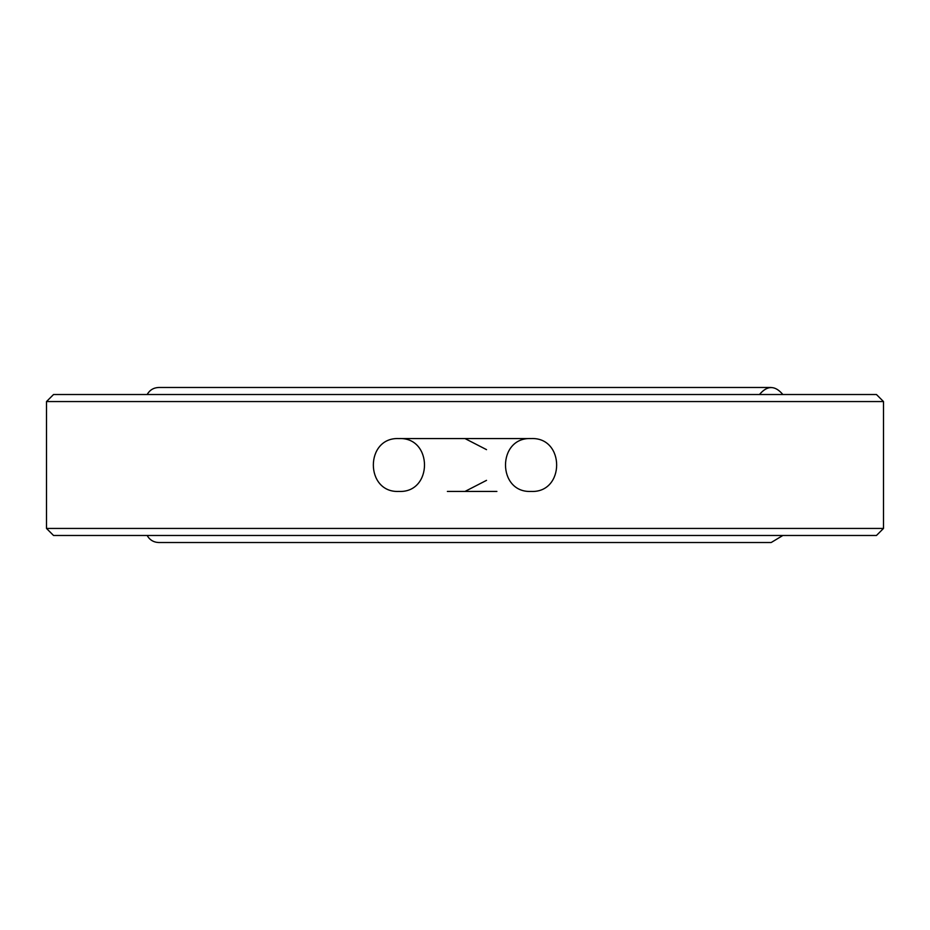<?xml version="1.0" encoding="UTF-8"?>
<svg xmlns="http://www.w3.org/2000/svg" width="930" height="930" viewBox="0 0 930 930"><rect width="100%" height="100%" fill="white"/><g stroke="black" fill="none" stroke-linecap="round" stroke-linejoin="round"><path stroke-width="1.4" d="M496.899 491.435L447.377 491.435M759.473 394.518C767.273 385.252 775.062 385.252 782.851 394.518M883.5 401.562L876.455 394.518L53.545 394.518L46.5 401.562L46.5 528.438L883.5 528.438L883.5 401.562L46.5 401.562M465 438.565L486.518 449.643M486.518 480.357L465 491.435M883.5 528.438L876.455 535.482L53.545 535.482L46.5 528.438M782.851 535.482L771.168 542.527L158.844 542.527C153.636 542.341 149.742 539.993 147.149 535.482M531.077 438.565C565.184 436.937 565.173 493.074 531.077 491.435C496.98 493.063 496.98 436.937 531.077 438.565L398.924 438.565C433.02 436.926 433.02 493.063 398.924 491.435C364.816 493.063 364.827 436.937 398.924 438.565M147.149 394.518C149.742 390.007 153.636 387.659 158.832 387.473L771.168 387.473"/></g></svg>
